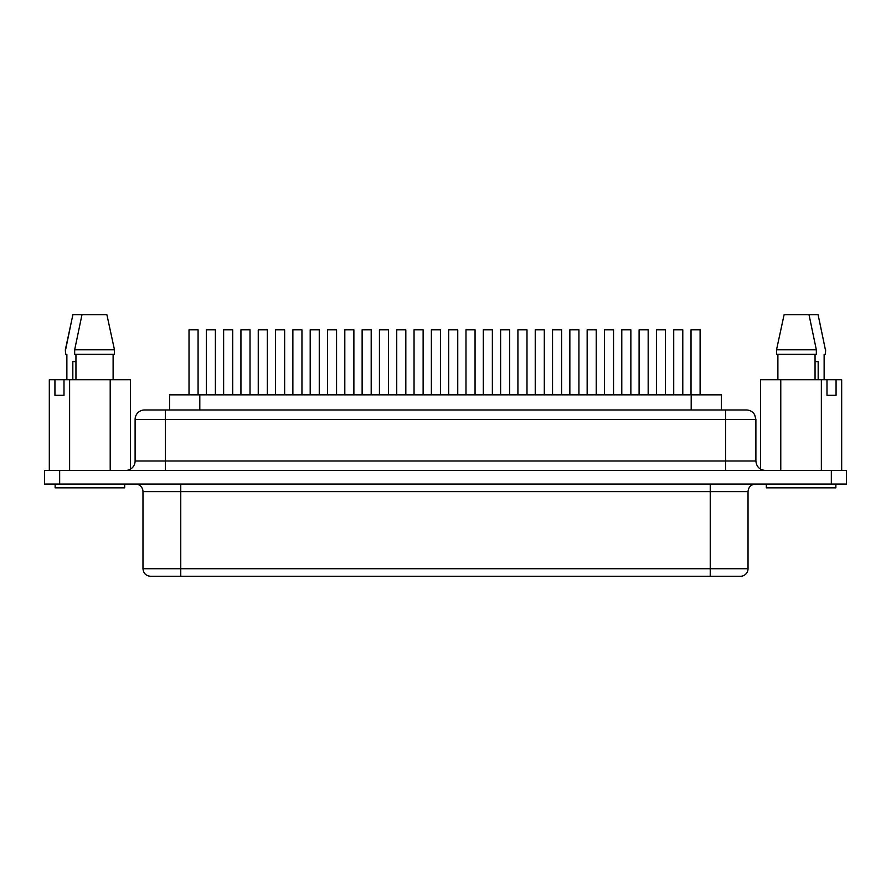 <?xml version="1.0" encoding="UTF-8"?>
<svg xmlns="http://www.w3.org/2000/svg" width="891" height="891" viewBox="0 0 891 891"><rect width="100%" height="100%" fill="white"/><g stroke="black" fill="none" stroke-linecap="round" stroke-linejoin="round"><path stroke-width="1.34" d="M835.869 484.058L835.869 487.834L766.316 487.834L766.316 484.058M75.947 361.59L72.828 361.59L72.828 379.733M55.131 484.058L55.131 487.834L124.684 487.834L124.684 484.058M169.568 409.971L169.568 394.847L721.432 394.847L721.432 409.971M725.653 409.971L725.653 460.992L755.891 460.992L755.891 419.416L135.109 419.416A9.445 9.445 0 0 1 144.554 409.971L746.135 409.971M162.786 409.971L144.554 409.971M135.109 419.416L135.109 460.992A9.445 9.445 0 0 1 125.653 470.448M135.41 484.058A7.562 7.562 0 0 1 142.972 491.609L142.972 568.714L748.028 568.714A7.562 7.562 0 0 1 740.477 576.277L150.991 576.277M113.112 354.328L113.112 379.733M81.983 314.723L106.898 314.723L114.471 349.795L114.471 354.328L74.666 354.328L74.666 349.795L81.983 314.723L72.906 314.723L65.344 349.795L65.6 354.328L65.344 349.795M777.888 354.328L777.888 379.733M815.053 379.733L815.053 354.328M776.529 349.795L816.334 349.795L809.017 314.723L784.102 314.723L776.529 349.795L776.529 354.328L816.334 354.328L816.334 349.795M760.502 469.111L760.502 379.733L841.672 379.733L841.672 470.448M63.996 395.303L54.93 395.303L63.996 395.303L63.996 379.733L130.498 379.733L130.498 469.111M114.471 349.795L74.666 349.795M75.947 354.328L75.947 379.733M59.664 484.058L44.55 484.058L44.55 470.448L846.45 470.448L846.45 484.058L59.664 484.058L59.664 470.448M49.317 470.448L49.317 379.733L63.996 379.733M457.751 394.847L457.751 329.837L448.674 329.837L448.674 394.847M440.432 394.847L440.432 329.837L431.367 329.837L431.367 394.847M423.125 394.847L423.125 329.837L414.048 329.837L414.048 394.847M405.817 394.847L405.817 329.837L396.74 329.837L396.74 394.847M388.498 394.847L388.498 329.837L379.432 329.837L379.432 394.847M371.191 394.847L371.191 329.837L362.125 329.837L362.125 394.847M353.883 394.847L353.883 329.837L344.806 329.837L344.806 394.847M336.564 394.847L336.564 329.837L327.498 329.837L327.498 394.847M319.256 394.847L319.256 329.837L310.191 329.837L310.191 394.847M301.949 394.847L301.949 329.837L292.872 329.837L292.872 394.847M284.641 394.847L284.641 329.837L275.564 329.837L275.564 394.847M267.322 394.847L267.322 329.837L258.256 329.837L258.256 394.847M250.015 394.847L250.015 329.837L240.938 329.837L240.938 394.847M232.707 394.847L232.707 329.837L223.63 329.837L223.63 394.847M215.388 394.847L215.388 329.837L206.322 329.837L206.322 394.847M198.08 394.847L198.08 329.837L189.015 329.837L189.015 394.847M492.367 394.847L492.367 329.837L483.301 329.837L483.301 394.847M475.059 394.847L475.059 329.837L465.982 329.837L465.982 394.847M526.993 394.847L526.993 329.837L517.916 329.837L517.916 394.847M509.674 394.847L509.674 329.837L500.608 329.837L500.608 394.847M561.608 394.847L561.608 329.837L552.543 329.837L552.543 394.847M544.301 394.847L544.301 329.837L535.235 329.837L535.235 394.847M596.235 394.847L596.235 329.837L587.158 329.837L587.158 394.847M578.927 394.847L578.927 329.837L569.85 329.837L569.85 394.847M630.861 394.847L630.861 329.837L621.784 329.837L621.784 394.847M613.543 394.847L613.543 329.837L604.477 329.837L604.477 394.847M665.477 394.847L665.477 329.837L656.411 329.837L656.411 394.847M648.169 394.847L648.169 329.837L639.092 329.837L639.092 394.847M700.103 394.847L700.103 329.837L691.026 329.837L691.026 394.847M682.784 394.847L682.784 329.837L673.719 329.837L673.719 394.847M780.772 379.733L780.772 470.448M821.357 379.733L821.357 470.448M826.982 395.303L836.07 395.303L826.982 395.303L826.982 379.733M836.07 379.733L836.07 395.303M54.93 395.303L54.93 379.733M69.609 379.733L69.609 470.448M110.206 379.733L110.206 470.448M65.6 349.795L71.759 319.98M66.87 379.733L66.87 354.328L65.6 354.328M819.23 319.98L825.4 349.795L818.094 314.723L809.017 314.723M825.4 349.795L825.4 354.328L825.656 349.795M825.4 354.328L824.13 354.328L824.13 379.733M818.172 379.733L818.172 361.59L815.053 361.59M165.347 470.448L165.347 460.992L725.653 460.992L725.653 470.448M135.109 460.992L165.347 460.992L165.347 409.971M180.762 484.058L180.762 491.609L142.972 491.609M831.336 484.058L831.336 470.448M180.762 576.277L180.762 491.609L748.028 491.609C748.485 487.021 751.002 484.504 755.59 484.058M710.238 576.277L710.238 484.058M691.193 394.847L691.193 409.971M199.807 394.847L199.807 409.971M748.028 568.714L748.028 491.609M142.972 568.714C143.418 573.314 145.935 575.831 150.523 576.277M755.891 460.992C756.459 466.739 759.6 469.891 765.347 470.448M755.891 419.416L754.655 414.738C752.772 411.675 750.033 410.094 746.446 409.971M66.702 354.328L66.702 379.733M824.298 354.328L824.298 379.733"/></g></svg>
